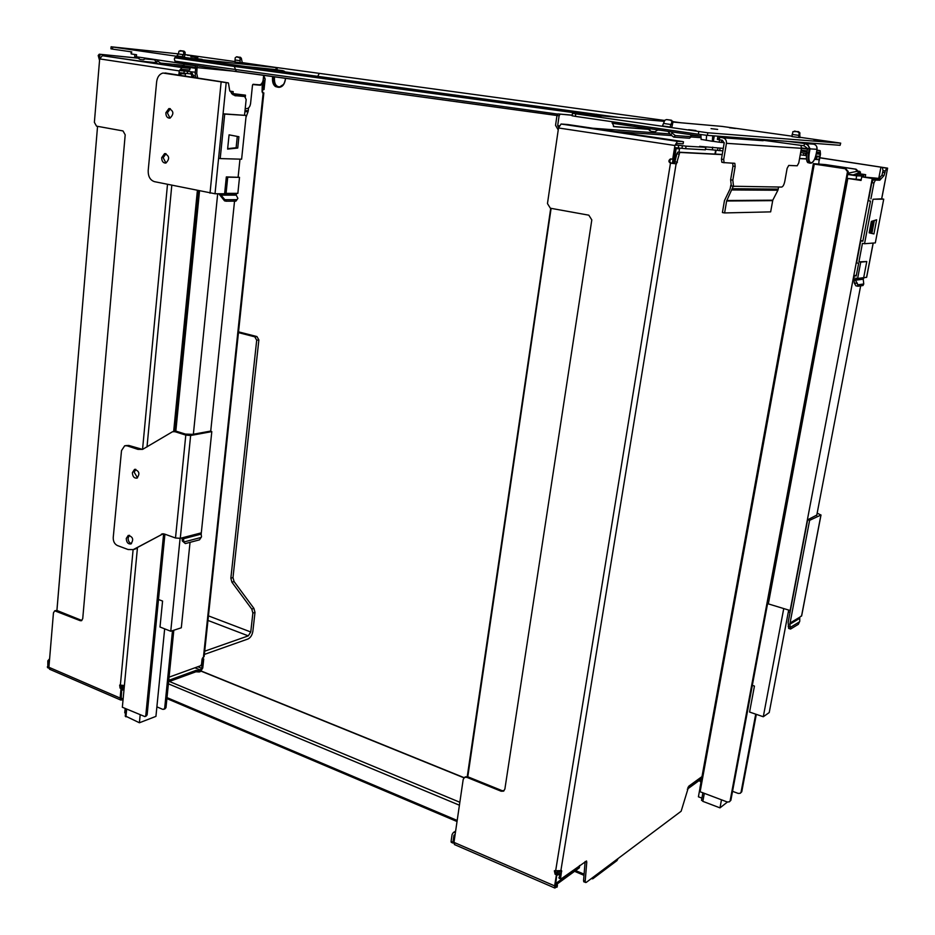 <?xml version="1.0" encoding="UTF-8"?>
<svg xmlns="http://www.w3.org/2000/svg" width="935" height="935" viewBox="0 0 935 935"><rect width="100%" height="100%" fill="white"/><g stroke="black" fill="none" stroke-linecap="round" stroke-linejoin="round"><path stroke-width="1.4" d="M165.998 153.679L163.193 157.699L165.951 163.052M161.685 157.653L164.572 153.62C169.48 155.736 169.913 158.892 165.857 163.076C163.146 163.122 161.755 161.323 161.685 157.653M170.334 108.705L167.377 112.855L170.018 118.161C167.283 118.196 165.916 116.396 165.857 112.761L168.861 108.6C173.77 110.821 174.144 114.012 169.971 118.172M238.904 136.72L237.735 148.046L227.614 149.097L229.075 134.839L238.904 136.72L229.063 134.862M237.735 148.046L236.123 147.753L237.28 136.44M227.661 148.63L236.123 147.753M226.141 201.2L220.999 195.158L236.239 195.158L237.876 198.337L235.936 201.142L226.141 201.2L224.529 200.861L218.813 193.755M239.512 177.346L227.731 177.182L226.071 193.346L237.852 193.37L239.512 177.346L226.328 176.914L224.68 193.077L226.071 193.346M246.162 115.437L224.704 114.082L220.204 158.588L241.616 159.195L246.162 115.437L223.068 113.801L215.015 193.755L154.415 181.647C150.138 180.163 148.069 176.446 148.197 170.509L156.648 81.754C157.325 76.951 159.429 74.052 162.959 73.035L226.2 82.631L223.068 113.801L224.704 114.082M224.774 82.28L228.432 82.97L229.671 90.52L233.166 94.867L244.666 96.515L246.162 99.507L244.538 115.169M227.871 82.771L226.2 82.631M220.204 158.588L218.58 158.284M227.731 177.182L226.328 176.914M220.999 195.158L220.239 193.755L215.015 193.755M236.426 193.358L236.239 195.158M244.666 96.515L234.732 95.604M239.979 159.149L238.121 177.077M165.659 73.07L224.458 82.233M869.176 232.827L871.35 221.408L876.633 219.783L873.921 233.937L869.176 232.827M871.864 233.458L874.342 220.485M871.829 182.641L873.302 179.765L875.417 180.104L873.944 182.98L871.829 182.641L868.393 200.733L870.497 201.06L862.853 241.218L860.761 240.856L856.577 262.887L858.657 263.261L856.226 276L854.146 275.615L856.355 275.334M860.761 240.856L862.947 240.704M870.567 233.154L872.904 220.929M873.302 179.765L877.696 179.882L881.95 175.231L883.037 170.649L882.36 167.494L880.945 167.166L878.76 178.316M854.146 275.615L854.204 282.908L857.372 283.515L857.944 286.239L855.876 285.841L854.204 282.908M880.945 167.166L819.796 157.816M819.82 157.723L887.607 168.148L881.635 198.839L883.715 199.167L875.312 242.901L864.536 243.719L873.021 199.237L883.715 199.167M875.417 180.104L879.788 180.21L884.042 175.558L885.27 170.988L886.707 168.16L887.514 168.195M860.726 262.174L866.78 261.531L863.683 277.66L857.629 278.455L860.726 262.174L858.926 261.847L866.78 261.531M857.629 278.455L855.829 278.116L855.42 280.219L857.372 283.515M864.536 243.719L862.444 243.357L858.926 261.847M873.021 199.237L881.635 198.839M857.944 286.239L862.982 285.526L863.753 283.983L863.227 279.191L863.963 277.742L866.663 277.239L873.22 243.053M863.227 279.191L855.42 280.219M873.944 182.98L870.906 198.898M204.707 651.192L248.278 635.87L250.755 631.99L252.871 613.091L254.998 612.39L253.911 608.393L234.066 581.547L232.99 577.585L258.866 339.954L256.95 336.577L238.542 331.855M204.368 654.43L247.927 639.014C250.545 637.728 252.193 635.134 252.871 631.254L254.998 612.39M238.46 332.626L254.787 336.822L256.704 340.211L230.852 578.239L231.927 582.201L251.784 609.094L252.871 613.091M861.17 179.777L847.8 178.433L861.042 180.455L861.731 176.844L879.94 178.492M855.946 179.66L856.67 175.838L863.566 176.037L863.835 174.611L865.67 174.67L858.949 173.653M847.683 174.471L856.67 175.838M701.589 799.963L702.851 801.353L719.985 807.863L727.418 802.043M721.481 799.799L719.985 807.863M843.569 196.525L844.399 196.631M865.237 176.949L865.67 174.67M700.958 782.279L699.66 780.889L700.596 779.919L701.262 780.631M701.916 798.139L698.41 796.807L700.023 787.936M858.517 173.805L863.835 174.611M855.654 174.845L863.566 176.037M847.916 173.209L857.594 171.234L858.4 172.052L857.792 173.244L853.164 174.915L855.28 174.985L860.375 172.741L859.697 171.315L857.921 171.245M853.164 174.915L847.753 174.097M700.596 779.919L701.519 779.252M585.404 882.5L585.193 881.261L583.569 880.571L583.779 881.81L586.175 882.453L681.147 811.229L688.779 786.195L701.998 776.588L699.941 787.901L700.783 788.217M125.278 715.965L139.409 722.767L155.935 716.374L164.665 628.846M140.156 715.018L139.409 722.767M232.99 93.547L233.189 91.607L229.94 91.092M230.068 91.349L233.189 91.607M125.547 713.183L124.741 712.832L125.15 708.473M559.457 878.187L559.948 871.245M559.527 873.874L557.95 875.008L558.546 871.385M557.318 871.256L556.886 873.944L554.794 870.637M557.213 874.996L557.95 875.008M467.792 776.775L502.083 790.648L501.125 791.22L466.822 777.324L467.792 776.775L551.112 208.353M504.035 790.776L502.083 790.648M675.397 148.139L679.535 148.805L678.985 152.206L722.241 154.45M722.206 154.626L679.745 152.44L676.461 163.847L674.532 163.543L676.835 153.807L677.817 152.148L678.985 152.206M674.532 163.543L673.714 163.508L676.145 148.618L679.535 148.805M673.714 163.508L671.365 163.193C669.308 161.919 669.285 160.516 671.295 158.997L671.47 158.95M676.145 148.618L675.327 148.525M673.048 159.16L672.37 163.344M550.727 208.283L467.255 776.611M676.461 163.847L670.477 163.157C668.42 161.884 668.385 160.481 670.407 158.95L672.709 159.149L674.93 145.498L558.522 127.978L561.07 124.016L567.615 124.507L682.538 141.536L677.396 141.337L674.93 145.498M555.986 883.867L557.447 885.024L556.185 886.275L555.554 885.211L556.886 873.944M467.605 776.704L465.42 776.88M672.709 159.149L673.597 159.184L675.467 147.683L685.647 148.7L686.068 146.152L678.716 145.287L678.296 147.847M814.595 159.242L819.083 159.628L814.525 159.394M816.606 159.336L817.12 156.519L819.446 156.648L818.908 159.605M815.717 156.075L819.446 156.648M817.12 156.519L816.01 156.379L815.484 159.277M715.637 150.079L714.959 154.065M715.404 154.088L716.07 150.138M799.577 158.459L806.473 158.81M583.569 880.571L585.123 861.556L586.759 862.245L586.537 860.983L561.129 878.9L558.955 877.334M124.133 688.44L122.824 688.908L123.139 685.6M180.829 75.443L181.004 73.561L180.174 73.468M122.041 685.53L121.819 687.961L120.346 685.11M122.064 688.873L122.824 688.908M54.966 610.73L56.93 610.462L97.556 126.33L56.906 610.462L81.871 620.478M180.21 73.152L185.399 73.935L185.27 76.156M181.004 73.561L185.469 73.982M179.999 75.314L180.245 72.766L191.067 73.947L191.266 71.831L187.549 71.387L184.183 70.99L183.973 73.105M123.186 698.387L121.527 698.644L121.234 697.65L121.819 687.961M202.685 657.749L201.925 660.601M262.945 81.088L263.658 81.158L262.431 92.74M262.957 81.018L263.658 81.158M169.071 677.15L200.616 665.743L201.528 664.329L202.1 658.953L204.134 656.569L263.845 92.951M262.782 89.421L263.962 80.503L263.097 80.422M195.871 671.809L168.954 681.627L169.106 680.189L196.023 670.395L195.871 671.809L199.295 671.961L199.447 670.559L201.785 668.35L202.521 659.233M241.639 62.516L277.239 67.647L276.152 67.589L275.942 69.611L245.94 66.549M268.906 69.669L252.625 67.227M272.669 76.483L272.529 77.722C272.237 81.976 273.23 84.921 275.509 86.569L277.753 87.177M275.942 69.611L277.017 69.669L277.239 67.682M156.648 59.793L157.431 60.915L156.332 62.341L154.333 59.454M160.014 63.825L160.61 63.077L157.431 60.915M160.61 63.077L183.248 65.298L182.15 66.689L173.781 65.871M183.763 63.697L184.02 65.029L183.248 65.298M276.152 67.589L196.701 59.162L111.113 46.785L178.421 53.891M197.834 57.608L190.869 56.801L197.834 57.608M136.849 49.941L129.661 49.111L136.849 49.941M257.885 65.158L251.118 64.375L257.885 65.158M131.18 53.926L131.777 51.904L112.562 49.111L112.738 47.042M110.949 48.819L112.562 49.111M184.99 54.592L234.977 61.57M181.998 56.649L184.394 56.895L184.966 54.838L185.165 52.652L183.786 52.5L182.606 50.993L178.936 51.191L178.41 53.949L176.832 55.901L181.998 56.649L183.587 54.686L183.786 52.5M202.065 59.349L194.854 58.508L202.065 59.349M240.143 62.738L240.026 57.97L236.555 56.79L235.152 57.877L235.071 62.014L242.329 62.961L241.288 58.11L237.794 56.93M193.896 55.995L187.152 55.212L193.896 55.995M156.332 62.341L157.349 63.428M182.15 66.689L183.961 65.111M181.402 50.77L183.985 51.144L185.165 52.652M799.577 137.246L840.694 143.125L840.097 145.299L707.386 135.365L707.818 132.782L572.477 113.369L664.271 121.34M804.451 143.487L813.532 144.154C816.103 144.808 817.272 146.538 817.038 149.331L810.037 148.875L808.12 145.147L804.451 143.487C807.478 144.317 809.079 146.082 809.242 148.77L807.641 148.536L804.042 145.79L804.451 143.487L787.212 141.337M804.042 145.79L751.097 138.637M810.037 148.431L809.242 148.77L810.037 148.431M807.641 148.536L806.858 152.837C806.099 157.676 806.367 160.925 807.688 162.55L809.897 163.157M698.772 131.66L698.351 134.243L707.386 135.365M698.351 134.243L575.387 116.372L575.75 113.895M572.126 115.765L575.387 116.372M840.097 145.299L840.682 143.172M750.992 139.21L726.144 137.281M726.098 137.574L728.353 137.702L726.472 137.398M726.144 136.767L725.969 137.866L717.799 136.989L717.39 139.444L722.334 140.215L724.181 142.997L721.446 159.125L721.832 162.269L724.309 162.76M800.979 145.416L801.4 148.303L798.782 162.889L797.204 165.787L788.731 165.437L787.118 168.37L784.839 181.156C784.068 184.756 783.004 186.719 781.625 187.07L733.519 186.252L732.83 180.163L730.621 179.812L732.958 166.103L735.179 166.442L734.817 163.344L724.076 162.62L723.702 159.476L726.437 143.324C726.659 140.308 725.431 138.45 722.755 137.761L717.799 136.989M719.588 139.806L719.179 142.202L724.216 142.658M671.166 131.788L672.288 133.214L670.676 134.769L673.738 137.129L675.351 135.575L672.288 133.214M675.351 135.575L691.129 136.709L689.539 138.228L691.374 136.662M690.626 134.628L691.129 136.709M689.539 138.228L673.738 137.129M670.676 134.769L667.952 131.321M667.496 119.668L671.318 120.206L672.966 122.064L722.089 126.412L791.91 136.171M712.75 135.762L712.306 141.278L713.347 141.349L714.27 135.879M719.179 142.202L713.347 141.349M840.495 143.16L707.818 132.782M717.648 129.404L711.056 128.644L717.648 129.404M695.944 130.526L688.604 129.696L695.944 130.526M819.937 140.425L813.929 139.724L819.937 140.425M670.033 127.031L671.856 127.183L672.966 122.064L670.255 120.112L666.503 119.575L664.843 120.218L662.459 125.933L670.033 127.031L671.914 121.971M798.619 137.515L799.191 133.144L797.73 131.566L792.927 131.636L791.91 136.568L799.916 137.62L799.717 132.548L795.112 131.169M735.494 128.481L729.499 127.779L735.494 128.481M600.831 116.817L593.526 115.987L600.831 116.817M712.306 141.278L701.133 139.385M717.39 139.444L717.858 137.013M681.288 122.836L672.943 121.643M664.54 120.451L276.9 67.577M658.93 120.872L659.397 119.727M718.968 138.766L717.531 138.555M691.187 135.458L700.993 136.171L634.678 126.47L634.912 125.021M630.798 124.425L630.576 125.909L634.678 126.47M134.885 54.475L134.698 56.532L176.411 62.703M130.888 51.776L131.192 53.447M131.59 53.996L136.568 54.721L136.381 56.813M131.157 53.914L131.332 51.846M145.965 58.227L143.312 59.863L139.97 59.443L137.457 56.977M139.046 58.928L137.48 56.977M657.971 129.871L654.874 131.812L651.111 131.332M649.65 130.643L648.107 128.434M650.398 130.806L648.82 128.527M197.729 78.143L196.759 73.573L195.181 73.339L195.333 75.922L193.557 75.758L191.266 71.831L195.286 72.205M195.181 73.339L195.754 67.402L195.064 65.368M572.208 115.145L557.996 113.93L556.98 115.508L236.976 71.691L176.177 62.587L174.448 59.898L174.506 58.157L175.535 57.9L234.264 66.42L235.269 65.099L617.708 117.249M175.535 57.9L176.75 56.638L235.269 65.099M236.321 71.434L234.264 66.42L588.676 114.701M595.934 115.344L596.553 114.222M176.75 56.638L175.686 56.93M630.576 125.909L629.571 124.25M317.748 76.308L319.174 73.631M245.227 108.542L246.641 108.635C248.722 108.448 250.042 106.742 250.58 103.493L252.485 85.237L253.221 84.279L259.299 84.816C261.344 84.676 262.653 82.981 263.191 79.744L263.67 75.256M197.18 65.672L196.759 73.573M733.262 186.205L726.635 201.002L724.602 212.935L722.416 212.561L724.45 200.628L730.141 188.858L730.843 185.177M196.151 77.885L195.333 75.922M236.835 71.668L176.586 62.774M730.621 179.812L731.322 185.901L733.94 186.509M732.701 163.122L732.958 166.103M735.179 166.442L732.83 180.163M245.017 110.552L248.254 110.762L248.558 107.911M193.51 77.465L193.557 75.758M618.117 858.505L616.948 860.632L592.79 878.783L592.065 878.047M199.295 671.961L200.487 671.529L202.778 667.987L203.725 658.965L202.731 659.315M99.788 58.157L99.542 57.082L100.174 57.14M138.392 58.134L99.274 54.207L98.198 55.481L99.659 55.703L99.542 57.082M98.198 55.481L99.542 60.413M186.556 66.14L186.79 67.016L195.66 68.337M263.331 78.376L264.161 78.505L263.331 78.423M186.79 67.016L185.516 65.976M189.817 68.313L181.916 67.542L179.24 70.885L99.671 58.905L102.359 55.703L190.144 68.325L189.641 70.078L181.752 69.319L180.467 70.639L184.183 70.99M99.659 55.703L100.735 54.429L99.274 54.207M154.591 59.828L145.159 58.882M138.45 58.204L100.735 54.429M154.544 59.746L145.241 58.811M193.487 76.471L191.909 76.226L191.932 77.219M262.642 81.976L260.631 85.249L252.731 84.547M245.963 117.343L248.02 111.791L244.912 111.592M248.254 110.762L248.02 111.791M191.909 76.226L191.067 73.947M49.613 658.731L47.825 660.846L47.837 667.765M49.403 661.326L48.643 667.438L47.323 666.877M49.146 661.407L49.45 660.706M121.936 690.24L124.028 689.492M48.971 668.28L48.643 667.438M262.443 92.635L263.857 92.916L262.525 92.81L262.069 91.49L262.291 83.846M263.647 75.443L265.166 78.937L264.044 89.55L263.015 89.456M178.842 75.127L179.24 70.885M50.198 669.518L48.901 667.274L120.124 698.059L120.685 700.034L123.046 699.871M199.447 670.559L196.023 670.395M195.415 65.789L183.973 64.106M195.742 67.495L183.505 65.684M189.641 70.078L190.144 68.337M263.471 77.114L264.161 78.505M99.671 58.905L94.377 122.333L96.515 126.143L123.011 130.935L125.197 134.804L82.736 618.619L81.45 620.711L80.2 620.676L54.709 610.812L53.447 612.892L48.901 667.274M203.725 658.965L202.603 658.485M120.124 698.059L121.024 688.511L122.146 688.102M121.024 688.511L120.077 688.102L119.668 685.098L124.413 685.472M173.816 630.237L165.998 707.55L164.946 708.859M172.507 630.669L164.7 708.04L163.754 709.314L162.585 709.291L156.881 706.848M137.433 547.922L122.345 707.246L144.855 716.584L147.134 714.784L164.922 534.189M175.055 431.234L198.734 190.845M147.134 714.784L146.082 716.105M171.795 185.259L147.005 446.953M145.802 715.287L163.637 533.827M201.305 532.856L183.611 537.45L183.47 538.735L201.177 534.119L211.801 431.619L210.27 431.14L192.715 434.354L185.41 434.085L176.808 431.386L173.653 431.526L197.378 190.565M164.7 708.04L165.998 707.55M558.23 129.942L555.542 125.348L556.98 115.508L559.107 115.811L557.669 125.676L558.616 127.464M800.909 151.026L807.022 151.914M816.337 153.27L819.901 153.796L817.868 153.702L820.24 154.135L819.75 156.285L820.24 154.158M683.38 141.723L683.134 143.815L677.045 143.464L675.9 145.124L678.716 145.287M723.269 148.373L699.602 146.351L705.738 147.321L686.068 146.152M800.629 152.592L803.866 153.071L803.481 155.245L805.362 155.467L805.748 153.293L803.866 153.071M805.748 153.293L806.776 153.363M816.22 153.924L820.135 154.158M724.602 212.935L770.65 211.871L772.789 200.183L726.799 200.522M778.645 187.035L777.897 190.237L772.789 200.183M613.407 126.494L648.645 129.205M657.913 129.918L658.707 129.977M660.671 130.257L657.761 130.035M648.738 129.346L613.769 126.646M611.864 121.679L613.886 126.669M572.197 115.274L557.996 113.93M559.107 115.811L560.123 114.234M819.75 156.285L815.717 156.052M806.508 155.537L805.362 155.467M803.481 155.245L800.243 154.766M722.86 150.804L719.693 150.629L720.102 148.186M717.963 147.917L717.554 150.36L719.693 150.629M717.554 150.36L705.516 149.191M705.738 147.321L705.329 149.764M705.329 149.81L685.647 148.7M712.739 147.146L712.33 149.577M455.123 834.558L453.942 835.282L452.926 842.248L451.079 841.453L452.096 834.487L453.382 832.489L455.45 832.372M453.942 835.282L455.146 834.394M451.079 841.453L451.418 842.388M453.931 842.844L453.043 843.089L452.926 842.248M819.364 160.177L820.462 154.181L820.159 150.71L816.863 150.395M816.535 152.16L819.574 152.347L819.901 153.796M454.831 844.726L453.978 842.377L554.63 885.889L554.852 888.04L557.096 886.602M556.08 883.271L579.513 866.231L579.326 867.364M579.232 867.914L556.664 884.358M579.501 865.565L579.513 866.231M701.846 777.406L701.577 778.89M701.25 779.007L687.295 789.175M687.891 787.434L701.519 777.534M807.524 149.168L801.412 148.279M807.209 150.932L801.085 150.044M501.125 791.22L503.498 791.162L504.877 789.058L591.808 219.912L588.816 215.179L550.376 208.224L547.466 203.573L558.522 127.978M453.978 842.377L463.187 779.463L464.566 777.359L466.822 777.324M554.63 885.889L556.43 874.798L555.098 874.225L554.35 870.789L561.608 870.602L560.626 878.047M585.193 881.261L586.759 862.245M818.791 163.929L819.083 159.628M806.496 158.985L799.542 158.623M858.201 171.257L856.004 169.165L825.488 164.607L813.368 163.637L701.998 776.588M556.43 874.798L557.353 874.143M756.322 714.352L741.782 791.676L740.52 793.044M813.368 163.637L817.435 164.244L814.268 164.104L700.128 791.758L727.29 801.996L729.288 801.856L730.889 800.22L848.209 171.678L845.894 168.756L816.36 164.338L826.108 164.77L825.921 165.775M755.714 714.153L741.034 792.272L740.193 793.301L738.229 793.429L732.549 791.326M857.512 171.245L855.315 169.141L826.108 164.77M730.889 800.22L729.604 801.611M814.268 164.104L845.182 168.732L847.496 171.654L730.118 800.816M848.209 171.678L847.496 171.654M741.034 792.272L741.782 791.676M175.827 431.199L199.506 191.009M180.104 538.361L170.754 631.242L181.308 627.782L190.039 542.347M170.754 631.242L160.002 627.011L162.573 601.065L158.494 599.51M135.785 469.347L134.231 472.292L137.515 477.843M132.396 472.666L134.511 469.428C139.338 470.948 140.145 473.846 136.942 478.136C134.102 478.334 132.583 476.499 132.396 472.666M129.462 535.288L128.107 538.022C128.107 541.026 129.24 542.884 131.508 543.621M126.272 538.478L128.259 535.393C133.039 536.807 133.904 539.67 130.877 543.971C128.025 544.182 126.494 542.358 126.272 538.478M201.177 534.119L201.493 536.854L199.494 539.846L185.34 543.586L182.313 540.968L182.056 537.859M185.34 543.586L182.313 540.968M183.47 538.735L183.809 541.505M125.652 445.609L128.831 445.457L142.552 449.396L167.494 184.359M183.611 537.45L180.28 538.315L175.499 537.999L185.796 435.102L174.985 431.713L172.566 431.713L142.611 449.384L137.889 449.361L126.985 445.796L124.682 445.785L121.515 450.6L113.228 537.555C113.158 541.423 114.549 544.088 117.413 545.549L128.118 549.535L133.249 549.605L163.134 533.792L133.705 549.488M185.796 435.102L190.635 435.5L180.28 538.315M161.346 534.236L164.478 534.037L175.499 537.999M211.801 431.619L190.635 435.5M231.494 93.43L245.496 95.16L245.239 97.672M234.533 201.154L210.714 431.28M217.691 193.755L193.37 434.237M232.172 94.108L245.496 95.16M843.721 200.312L842.891 200.172M842.914 200.043L843.744 200.172M783.74 608.568L763.287 716.748L749.578 712.049L754.44 686.068L752.336 685.367M861.731 176.844L872.273 178.445L790.133 610.508L768.336 603.893L847.8 178.433M763.287 716.748L769.224 712.552L788.684 610.064M872.273 178.445L879.812 178.643M860.656 285.865L816.711 515.559M817.167 513.14L820.93 515.033L809.628 520.339L789.818 624.288L790.589 629.045L788.661 628.437L788.147 622.406L807.653 519.79L816.804 515.068M790.075 623.014L799.764 617.193L799.776 621.214L798.338 624.323L790.589 629.045M799.507 618.456L789.818 624.288M790.087 627.081L788.182 626.485M799.764 617.193L801.692 615.651L821.012 514.986M809.628 520.339L807.653 519.79M790.052 612.367L788.345 611.841M225.335 199.704L237.046 199.669M236.391 193.767L220.239 193.755M235.982 95.837L235.012 95.686M166.395 73.14L164.876 73M210.013 193.194L221.139 81.988M882.36 167.494L886.707 168.16M885.27 170.988L883.037 170.649M879.788 180.21L877.696 179.882M884.042 175.558L881.95 175.231M884.942 172.694L882.698 172.344M855.689 278.805L863.963 277.742M863.753 283.983L857.734 284.813M873.138 243.065L866.558 277.403M207.967 620.431L248.278 635.87M254.787 336.822L256.95 336.577M258.866 339.954L256.704 340.211M232.99 577.585L230.852 578.239M234.066 581.547L231.927 582.201M253.911 608.393L251.784 609.094M250.755 631.99L208.447 615.873M704.324 793.336L702.851 801.353M858.4 172.052L860.492 172.122M858.283 172.659L860.375 172.741M857.792 173.244L859.896 173.314M126.669 709.139L125.933 716.853M671.365 163.193L670.477 163.157L555.659 870.754M197.834 666.749L201.785 668.35M268.953 69.272L283.106 70.721L284.93 71.855M274.142 69.424L283.106 70.721M273.826 76.647L273.686 77.897L274.446 77.991L274.574 76.752M272.529 77.722L273.686 77.897C273.394 82.151 274.387 85.097 276.666 86.745L278.63 86.768C275.615 85.997 274.212 83.075 274.446 77.991M278.198 87.247L279.098 87.317L279.46 86.838L278.63 86.768M285.479 78.248L285.385 79.031C284.544 84.01 282.569 86.604 279.46 86.838M279.027 87.317L283.492 84.442M178.41 53.949L183.587 54.686M234.942 59.957L240.003 60.681M240.225 58.589L241.487 58.73M240.026 57.97L241.288 58.11M239.313 57.269L240.576 57.409M239.068 57.152L240.33 57.28M236.555 56.79L237.829 56.93M181.425 50.782L180.046 50.63M183.985 51.144L182.606 50.993M184.242 51.273L182.851 51.121M184.966 51.998L183.587 51.857M801.155 142.389L813.543 144.154M809.242 148.77L808.459 153.071L809.254 153.165L810.037 148.875M806.858 152.837L808.459 153.071C807.688 157.922 807.969 161.159 809.278 162.795L810.82 162.667C808.95 162.024 808.436 158.856 809.254 153.165M817.038 149.331L816.255 153.585C815.051 159.184 813.415 162.222 811.358 162.69M807.688 162.55L810.926 163.204M728.973 137.585L729.066 136.989M763.135 140.718L722.755 137.761M721.317 142.471L721.715 140.121M720.172 136.323L720.008 137.316M722.147 137.585L722.334 136.475M706.615 135.294L706.217 140.379M663.932 123.502L671.494 124.589M792.085 134.418L798.794 135.365M799.191 133.144L799.951 133.214M798.969 132.478L799.717 132.548M798.058 131.706L798.806 131.777M797.73 131.566L798.49 131.636M794.411 131.099L795.171 131.169M667.567 119.68L666.503 119.575M671.318 120.206L670.255 120.112M671.669 120.37L670.617 120.276M672.709 121.281L671.657 121.188M719.331 139.771L719.751 137.328M630.938 125.991L612.203 123.268M174.985 61.126L557.622 114.07M236.274 71.422L197.332 67.636M723.702 159.476L721.446 159.125M801.4 148.303L726.437 143.324M459.856 802.265L169.375 681.475M463.959 777.826L201.119 671.166M584.094 874.167L575.598 870.567M457.192 820.451L167.003 697.615M459.424 805.21L168.394 683.836M186.334 66.958L182.734 66.607M143.99 61.441L156.589 62.68M187.549 71.387L187.351 73.514M190.717 73.912L190.915 71.796M121.316 698.351L122.216 698.737M203.421 657.387L263.167 92.927M200.639 670.115L194.936 667.8M197.729 670.477L197.589 671.879M102.359 55.703L181.916 67.542M80.2 620.676L81.333 620.337M55.913 610.847L57.058 610.508M120.077 688.102L121.199 687.704M120.37 685.11L133.109 549.651M145.708 715.567L147.04 715.053M164.607 708.321L165.904 707.818M701.063 137.679L691.058 136.966M671.377 135.563L615.51 131.566M557.669 125.676L559.153 125.781M593.491 128.294L669.986 133.904M772.637 200.639L726.635 201.002M777.897 190.237L732.105 189.945M732.502 188.73L778.282 189.104M682.398 145.72L681.977 148.268M819.89 150.582L816.909 150.149M807.583 148.805L801.459 147.917M557.283 885.48L557.003 887.198M561.07 124.016L677.396 141.337M555.53 885.994L556.185 886.275M676.11 163.835L560.836 870.871M555.098 874.225L556.021 873.571M677.443 162.176L675.514 161.872M678.763 154.1L676.835 153.807M679.745 152.44L677.817 152.148M561.701 871.478L560.603 871.011M856.004 169.165L855.315 169.141M845.894 168.756L845.182 168.732M729.978 801.096L730.749 800.489M740.894 792.541L741.642 791.957M848.185 171.304L847.461 171.269M184.125 541.926L201.107 537.45M137.889 449.361L139.736 449.022M134.184 549.172L136.007 548.705M128.831 445.457L126.985 445.796M176.808 431.386L174.985 431.713M799.507 621.833L790.204 627.478M820.93 515.033L801.529 616.13M164.572 153.62L165.904 153.656M168.861 108.6L170.299 108.694M881.705 198.851L887.596 168.195M843.51 196.817L844.363 196.817M702.886 792.798L701.519 800.348M125.956 708.823L125.255 716.257M284.988 71.855L284.147 71.107M285.491 79.043C284.637 84.267 282.499 87.025 279.098 87.317L275.509 86.569M285.502 79.031L285.584 78.259M110.938 48.854L111.113 46.785M817.05 149.343L816.278 153.585C815.075 159.406 813.286 162.608 810.902 163.204M817.061 149.331L816.699 146.55M726.051 137.842L726.238 136.767M701.145 139.537L700.923 134.605M572.115 115.835L572.477 113.369M556.98 115.461L236.461 71.528M630.33 125.757L612.18 123.116M175.722 56.895L174.506 58.157M733.519 186.252L731.322 185.901M734.817 163.344L733.601 163.157M721.832 162.269L724.076 162.62M592.229 878.806L591.469 878.491M584.001 875.324L574.558 871.326M457.028 821.526L166.909 698.597M464.111 777.675L201.27 671.038M48.889 668.221L47.568 667.648M49.52 669.215L120.685 700.034M144.855 716.584L146.187 716.07M163.754 709.314L165.051 708.823M705.422 149.787L705.831 147.333M455.625 831.121L453.382 832.489M453.043 843.089L451.208 842.295M557.167 886.754L557.389 885.363M579.618 866.137L579.396 867.505M683.134 143.815L683.473 141.723M454.293 844.492L554.852 888.04M819.072 152.323L819.703 152.417M464.566 777.359L465.536 776.821M670.407 158.95L671.295 158.997M559.048 878.199L560.708 878.923M134.511 469.428L135.143 469.3M161.848 534.014L162.596 533.827M135.084 549.125L133.249 549.605"/></g></svg>
